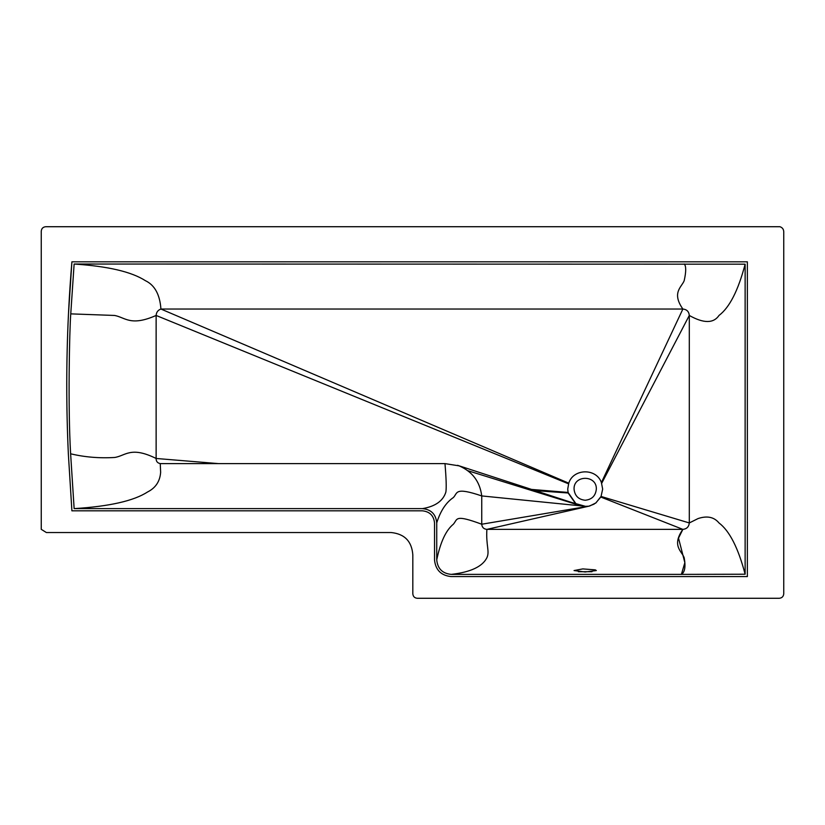 <?xml version="1.0" encoding="UTF-8"?>
<svg xmlns="http://www.w3.org/2000/svg" width="825" height="825" viewBox="0 0 825 825"><rect width="100%" height="100%" fill="white"/><g stroke="black" fill="none" stroke-linecap="round" stroke-linejoin="round"><path stroke-width="1.24" d="M596.331 570.549L595.31 569.869L582.78 568.91L574.056 570.549L585.193 571.983L596.331 570.549M578.397 571.704L591.999 571.704M585.193 500.249C578.48 499.537 574.767 495.825 574.056 489.112C573.447 474.746 596.949 474.746 596.331 489.112C595.629 495.825 591.917 499.537 585.193 500.249M218.439 463.609L156.131 458.473L156.131 315.459C156.327 312.273 157.926 310.128 160.927 309.035L682.873 309.035C686.782 309.416 688.916 311.561 689.298 315.459L689.298 522.947C688.885 526.824 686.751 528.959 682.873 529.372C671.272 545.82 682.069 551.389 684.193 557.762C685.802 566.641 684.874 572.189 681.398 574.386L745.13 574.221L745.13 264.186L74.126 264.031L70.754 313.871C69.475 330.516 67.846 407.179 70.62 453.791L74.137 508.623L422.483 508.623C431.135 509.468 435.889 514.212 436.734 522.875L436.734 559.866C437.59 568.683 442.437 573.519 451.254 574.386L681.398 574.386L684.853 562.671L678.511 538.106L682.873 529.372L486.874 529.372C483.749 529.062 482.037 527.35 481.738 524.226L481.738 495.928C454.059 486.564 457.772 493.216 453.348 497.547C445.974 502.58 440.437 511.026 436.734 522.875M575.695 503.776L568.167 492.999L567.724 489.112L568.765 483.172C573.22 468.404 596.393 467.971 601.394 482.563L602.663 489.112L601.054 496.444L689.298 522.947L698.033 518.585C707.087 515.543 714.079 516.997 718.998 522.947C729.527 530.877 738.241 547.975 745.13 574.221M601.683 483.326L689.298 315.459C703.612 323.513 713.512 323.524 718.998 315.459C729.527 307.529 738.241 290.441 745.13 264.186M568.765 483.172L160.927 309.035C159.885 294.535 154.688 285.079 145.344 280.644C131.515 271.765 107.776 266.228 74.126 264.031M587.091 506.478L481.738 495.928C479.913 481.583 472.364 471.56 459.082 465.857L444.974 463.609L160.246 463.598C157.431 463.052 156.059 461.34 156.131 458.473C130.69 445.892 125.483 455.895 114.644 457.473C99.299 458.38 84.635 457.153 70.62 453.791M74.137 508.623C109.343 506.426 133.815 500.888 147.531 491.999C155.585 487.967 159.947 481.418 160.638 472.343L160.246 463.598M568.043 492.432L531.434 489.411M581.264 505.911L467.888 470.724M601.054 496.444L595.928 502.899L589.689 505.993L486.874 529.372C485.904 545.82 489.895 551.389 486.874 557.762C482.419 566.641 470.539 572.189 451.254 574.386M444.974 463.609C446.212 478.108 446.521 487.575 445.892 491.999C443.159 500.888 435.353 506.426 422.483 508.623M600.765 497.032L682.873 529.372L678.511 538.106M576.232 504.106L568.033 492.391M68.351 453.874C66.196 407.478 66.227 361.082 68.434 314.686L71.899 261.824L747.357 261.824L747.357 576.582L451.131 576.582C441.117 575.52 435.579 569.993 434.528 559.979L434.528 522.947C433.754 515.635 429.712 511.593 422.4 510.819L71.899 510.819L68.351 453.874L71.899 510.819L422.4 510.819C429.712 511.593 433.754 515.635 434.528 522.947L434.528 559.979C435.579 569.993 441.117 575.52 451.131 576.582L747.357 576.582L747.357 261.824L71.899 261.824C66.567 325.762 65.381 389.782 68.351 453.874M600.713 497.135L595.66 503.106L589.689 505.993M422.4 510.819C429.712 511.593 433.754 515.635 434.528 522.947M779.924 226.72L45.715 226.72C43.024 226.999 41.539 228.494 41.25 231.186L41.25 529.33L46.355 532.527L391.112 532.527C404.59 533.909 411.83 541.355 412.82 554.874L412.82 593.814C413.088 596.527 414.573 598.022 417.285 598.28L779.285 598.28C781.976 598.001 783.461 596.516 783.75 593.814L783.75 231.825C783.657 229.237 782.378 227.535 779.924 226.72C782.378 227.535 783.657 229.237 783.75 231.825M45.715 226.72C43.024 226.999 41.539 228.494 41.25 231.186M41.25 529.33L46.355 532.527M391.112 532.527C404.59 533.909 411.83 541.355 412.82 554.874M779.285 598.28C781.976 598.001 783.461 596.516 783.75 593.814M601.394 482.563L682.873 309.035C671.354 292.586 681.821 287.017 684.193 280.644C686.173 271.765 686.204 266.228 684.307 264.031M568.549 483.832L156.131 315.459C130.69 326.638 125.472 317.543 114.644 315.459L70.754 313.871M568.167 492.999L535.126 490.617M589.102 506.137L481.738 524.226C454.059 513.975 457.772 519.255 453.348 524.226C445.974 530.197 440.437 542.077 436.734 559.866M588.813 506.189L594.165 504.106M585.43 506.333L588.627 506.22M457.535 465.31L570.807 502.208L585.41 506.323"/></g></svg>
